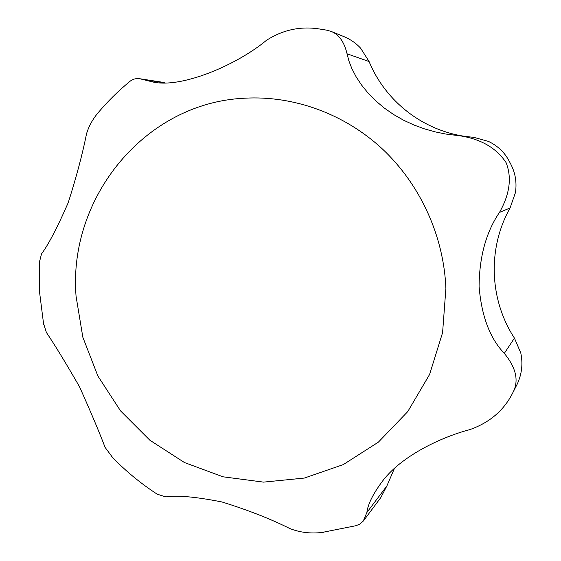 <?xml version="1.0" encoding="UTF-8"?>
<svg xmlns="http://www.w3.org/2000/svg" width="561" height="561" viewBox="0 0 561 561"><rect width="100%" height="100%" fill="white"/><g stroke="black" fill="none" stroke-linecap="round" stroke-linejoin="round"><path stroke-width="0.84" d="M355.891 525.755L359.889 524.065L363.255 521.106L366.873 512.495C367.848 504.5 372.749 494.458 381.585 482.376C400.049 456.654 440.497 437.285 469.823 429.621C489.473 422.671 503.687 410.61 512.459 393.436L513.771 390.786C518.764 379.65 515.615 367.182 504.311 353.367C489.907 338.374 481.492 316.032 479.08 286.362C479.367 256.622 486.17 231.966 499.486 212.402C509.802 194.155 511.997 177.549 506.071 162.592C496.513 148.16 481.331 139.261 460.525 135.895L445.567 134.009L435.203 131.884L424.579 128.897L413.92 124.998L403.513 120.18L393.57 114.5L384.25 108.014L375.695 100.819L368.065 93.07L361.494 84.956L356.067 76.703L351.838 68.526L348.865 60.819L347.063 53.8C344.216 41.858 338.886 34.389 331.081 31.395L327.077 30.224L318.424 28.828C299.967 26.136 282.625 29.978 266.405 40.364C236.693 65.118 180.305 89.171 151.835 81.731L139.717 78.722C136.021 78.238 132.782 79.101 129.991 81.31L129.43 81.773M319.644 29.011L318.424 28.828M99.016 111.688L97.698 113.245C92.46 119.591 88.722 126.484 86.499 133.911C82.558 153.826 76.464 176.743 68.232 202.668C57.39 227.422 48.477 244.533 41.472 254L39.431 262.232M244.498 98.21C144.394 102.817 68.028 198.173 76.058 296.243L82.846 337.259L97.895 376.045L120.538 410.883L149.801 440.175L184.436 462.523L222.92 476.787L263.523 482.123L304.321 478.07L343.297 464.585L378.416 442.117L407.749 411.599L429.586 374.482L442.587 332.652L445.897 288.347C443.786 235.999 420.287 184.527 382.406 148.974C344.321 113.638 293.438 95.377 244.498 98.21M43.337 322.827L46.381 332.442C54.768 344.889 65.784 362.939 79.431 386.592C90.63 411.578 99.185 431.844 105.096 447.398L112.761 457.692M157.171 494.164L165.825 496.913C176.834 495.09 195.558 496.773 221.981 501.969C247.927 510.04 270.549 518.897 289.862 528.56C300.044 532.515 310.773 533.813 322.063 532.445L323.802 532.221M460.525 135.895L473.947 137.382L488.442 141.393C497.551 145.755 504.388 152.178 508.946 160.677L510.769 164.128C515.37 172.977 516.933 182.451 515.461 192.556L510.068 207.977C487.376 248.341 489.29 299.588 514.444 338.129L520.79 352.988C523.02 363.598 521.87 373.885 517.354 383.857L512.459 393.436M331.074 31.395L343.493 36.444C350.155 39.144 355.856 43.05 360.611 48.162L369.096 61.549C385.414 101.31 422.84 130.629 465.974 136.498M394.404 468.498L386.866 485.952L380.758 497.656L363.668 520.58M162.823 82.586L142.564 79.466M510.068 207.977L499.486 212.402M369.096 61.549L347.063 53.8M514.444 338.129L504.311 353.367M386.866 485.952L366.873 512.495M129.991 81.31C118.224 90.98 107.46 101.625 97.698 113.245M39.508 260.907L39.586 292.316L43.674 324.637M139.717 78.722L164.752 82.586M111.351 456.226C125.412 470.91 141 483.757 158.104 494.767M322.063 532.445L356.431 525.608M517.354 383.857L517.172 384.25M508.946 160.677L510.769 164.128"/></g></svg>

